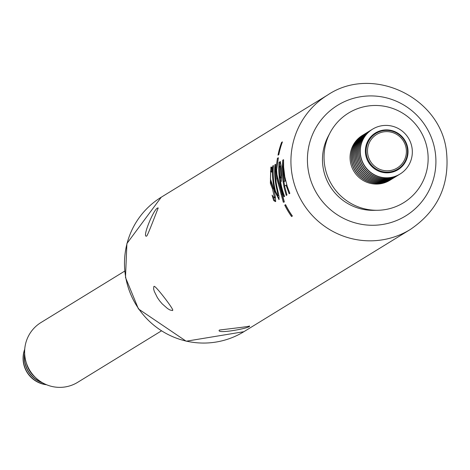 <?xml version="1.0" encoding="UTF-8"?>
<svg xmlns="http://www.w3.org/2000/svg" width="470" height="470" viewBox="0 0 470 470"><rect width="100%" height="100%" fill="white"/><g stroke="black" fill="none" stroke-linecap="round" stroke-linejoin="round"><path stroke-width="0.7" d="M161.357 330.927L77.679 382.322A35.08 34.563 -121.6 0 1 29.874 370.524A35.08 34.563 -121.6 0 1 40.966 322.543L124.644 271.149M33.358 375.272A26.308 25.921 -121.6 0 1 27.213 365.266M26.326 362.811A26.308 25.921 58.4 0 0 35.144 377.175M41.953 382.445A26.308 25.921 -121.6 0 1 24.775 361.207A26.308 25.921 -121.6 0 1 24.698 354.356M24.657 353.599A26.308 25.921 58.4 0 0 42.611 382.827M46.166 384.583A26.308 25.921 -121.6 0 1 23.5 361.994A26.308 25.921 -121.6 0 1 24.698 349.633M24.728 349.198A26.308 25.921 58.4 0 0 46.565 384.754M371.823 129.632A26.308 25.921 58.4 0 0 371.259 129.973A26.308 25.921 58.4 0 0 362.94 165.951A26.308 25.921 58.4 0 0 398.795 174.805A26.308 25.921 58.4 0 0 399.353 174.452M371.183 130.02A26.308 25.921 58.4 0 0 371.1 130.067A26.308 25.921 58.4 0 0 362.781 166.051A26.308 25.921 58.4 0 0 398.636 174.905A26.308 25.921 58.4 0 0 398.719 174.852M370.548 130.419A26.308 25.921 58.4 0 0 369.984 130.754A26.308 25.921 58.4 0 0 361.665 166.738A26.308 25.921 58.4 0 0 397.52 175.586A26.308 25.921 58.4 0 0 398.072 175.239M369.902 130.801A26.308 25.921 58.4 0 0 369.825 130.854A26.308 25.921 58.4 0 0 361.506 166.838A26.308 25.921 58.4 0 0 397.362 175.686A26.308 25.921 58.4 0 0 397.438 175.639M369.267 131.201A26.308 25.921 58.4 0 0 368.703 131.541A26.308 25.921 58.4 0 0 360.384 167.52A26.308 25.921 58.4 0 0 396.239 176.373A26.308 25.921 58.4 0 0 396.798 176.021M368.627 131.588A26.308 25.921 58.4 0 0 368.545 131.635A26.308 25.921 58.4 0 0 360.226 167.62A26.308 25.921 58.4 0 0 396.081 176.473A26.308 25.921 58.4 0 0 396.163 176.42M367.992 131.988A26.308 25.921 58.4 0 0 367.428 132.323A26.308 25.921 58.4 0 0 359.109 168.307A26.308 25.921 58.4 0 0 394.964 177.161A26.308 25.921 58.4 0 0 395.517 176.808M367.346 132.375A26.308 25.921 58.4 0 0 367.27 132.423A26.308 25.921 58.4 0 0 358.951 168.407A26.308 25.921 58.4 0 0 394.806 177.255A26.308 25.921 58.4 0 0 394.882 177.208M366.712 132.775A26.308 25.921 58.4 0 0 366.148 133.11A26.308 25.921 58.4 0 0 357.835 169.088A26.308 25.921 58.4 0 0 393.69 177.942A26.308 25.921 58.4 0 0 394.242 177.589M366.071 133.157A26.308 25.921 58.4 0 0 365.989 133.204A26.308 25.921 58.4 0 0 357.67 169.188A26.308 25.921 58.4 0 0 393.525 178.042A26.308 25.921 58.4 0 0 393.607 177.989M365.437 133.556A26.308 25.921 58.4 0 0 364.873 133.891A26.308 25.921 58.4 0 0 356.554 169.876A26.308 25.921 58.4 0 0 392.409 178.729A26.308 25.921 58.4 0 0 392.967 178.377M364.796 133.944A26.308 25.921 58.4 0 0 364.714 133.991A26.308 25.921 58.4 0 0 356.395 169.976A26.308 25.921 58.4 0 0 392.25 178.823A26.308 25.921 58.4 0 0 392.332 178.776M364.162 134.344A26.308 25.921 58.4 0 0 363.598 134.679A26.308 25.921 58.4 0 0 355.279 170.663A26.308 25.921 58.4 0 0 391.134 179.511A26.308 25.921 58.4 0 0 391.686 179.158M363.516 134.726A26.308 25.921 58.4 0 0 363.439 134.773A26.308 25.921 58.4 0 0 355.12 170.757A26.308 25.921 58.4 0 0 390.975 179.611A26.308 25.921 58.4 0 0 391.052 179.558M286.03 185.109L289.144 193.763L289.855 193.358L287.229 186.367L284.796 176.773L283.622 167.014L283.569 159.683L282.746 160.164L282.212 167.837L282.887 180.586L284.227 188.1L286.259 195.432L286.964 195.026L284.55 185.967L286.806 185.01M281.072 165.834L280.255 161.604L279.051 162.344A78.925 77.762 58.4 0 0 283.951 196.783L284.585 196.395A78.925 77.762 -121.6 0 1 280.637 182.002L281.207 181.649L281.571 176.244L281.072 165.834M270.685 171.057L271.713 172.184A78.925 77.785 -120.1 0 1 271.913 167.332L270.914 167.073L270.362 183.194A206.559 114.592 -1.4 0 0 272.389 188.458L274.404 197.277L273.969 197.782L272.089 195.132A78.925 77.785 59.9 0 0 273.775 200.614L275.49 201.618C275.884 198.322 274.791 192.571 272.212 184.375L270.467 179.076L270.685 171.057L271.736 170.792M272.794 165.904A78.925 77.762 58.4 0 0 274.75 191.178L278.998 199.591L279.027 196.301L277.547 189.463A78.925 77.762 -121.6 0 1 275.579 164.283L274.944 164.67A78.925 77.762 58.4 0 0 277 190.227L277.758 193.963L277.67 195.773L275.479 191.167A78.925 77.762 -121.6 0 1 273.428 165.534L272.794 165.904L273.405 165.828M284.75 205.149A78.925 77.762 58.4 0 0 291.57 216.535L292.393 216.03A78.925 77.762 -121.6 0 1 285.572 204.644L284.75 205.149L285.742 204.979M278.839 154.636A78.925 77.762 -121.6 0 1 282.423 141.881L281.601 142.392A78.925 77.762 58.4 0 0 278.017 155.141L278.839 154.636M283.322 202.27L284.285 201.712L278.24 179.534A153.567 100.985 -179.5 0 1 276.953 174.599L276.613 170.134L278.358 157.744L277.412 158.296L275.867 169.435L276.671 178.477A148.779 99.734 0.8 0 0 278.146 183.341L283.322 202.27M284.215 202.153L279.01 183.23A147.128 98.624 -179.2 0 1 277.535 178.377L276.671 178.477L277.535 178.377L276.801 173.765M219.367 330.081C220.354 329.793 250.61 326.544 249.435 325.969C252.355 327.725 216.647 334.429 219.214 330.222L219.367 330.081M172.525 310.57L169.805 309.924L167.496 308.514L162.191 303.855L159.647 300.865L157.409 297.663L154.33 291.476L153.62 288.98L153.866 286.424L154.207 286.353C155.782 285.872 173.524 308.925 172.754 310.218L172.525 310.57M157.926 207.987L158.237 207.963C158.261 207.423 147.398 236.639 146.587 236.099C141.693 238.084 154.295 207.523 157.926 207.987M427.612 151.117A52.617 51.841 58.4 0 0 384.954 106.361A52.617 51.841 58.4 0 0 330.034 132.846A52.617 51.841 58.4 0 0 377.592 210.278A52.617 51.841 58.4 0 0 427.612 151.117M362.881 135.125A26.308 25.921 58.4 0 0 353.998 171.444A26.308 25.921 58.4 0 0 390.411 179.945M330.034 132.846L328.207 136.312A50.302 49.562 58.4 0 0 373.668 210.337L377.592 210.278M278.246 158.184L277.412 158.296M282.27 142.304L281.601 142.392M292.305 216.083A78.044 76.898 -121.6 0 1 285.654 205.032M279.209 199.227L276.748 194.756M275.555 164.588L274.944 164.67M277.617 195.79L278.546 195.655L278.698 194.557M273.704 189.592L273.252 188.341A204.262 113.317 178.6 0 1 271.219 183.083L270.385 178.741M270.503 171.438L271.648 167.085M275.761 201.371L274.65 200.496L273.775 200.614M274.65 200.496A78.049 76.921 -120.1 0 1 273.669 197.512M274.321 197.735L275.103 197.729L275.191 195.972M279.703 166.221A78.044 76.898 -121.6 0 1 279.932 162.226L279.051 162.344M279.932 162.226L280.596 161.815M281.618 177.29L280.925 178.013L280.067 178.124L280.578 177.83L280.849 175.281L280.478 168.037L279.985 166.063L279.468 166.362A78.925 77.762 58.4 0 0 280.067 178.124M280.002 166.051L281.089 166.174M280.796 181.902A78.044 76.898 -121.6 0 1 280.238 178.101M285.684 180.885L283.768 181.608L284.92 180.938L282.916 166.098L283.768 181.608M285.672 180.838L284.92 180.938M284.65 185.909L283.904 181.59M283.14 166.069L283.528 160.928M283.557 160.059L282.746 160.164M283.569 166.01L282.916 166.098M372.457 129.232A26.308 25.921 58.4 0 0 372.375 129.285A26.308 25.921 58.4 0 0 364.056 165.264A26.308 25.921 58.4 0 0 399.911 174.117A26.308 25.921 58.4 0 0 399.994 174.07M412.067 148.22A26.308 25.921 58.4 0 0 372.54 129.185A26.308 25.921 58.4 0 0 364.221 165.17A26.308 25.921 58.4 0 0 400.076 174.018A26.308 25.921 58.4 0 0 412.067 148.22M407.343 148.585A20.944 20.633 -121.6 0 1 407.514 150.241A20.944 20.633 -121.6 0 1 388.96 172.049A20.944 20.633 -121.6 0 1 366.33 153.966A20.944 20.633 -121.6 0 1 375.183 133.874A20.944 20.633 -121.6 0 1 397.109 133.304A20.944 20.633 -121.6 0 1 407.343 148.585L407.079 147.104M406.197 148.685A19.664 19.376 58.4 0 0 374.925 135.654A19.664 19.376 58.4 0 0 379.707 169.294A19.664 19.376 58.4 0 0 406.197 148.685M327.702 94.975L161.263 197.2A78.925 77.762 58.4 0 0 136.306 305.147A78.925 77.762 58.4 0 0 243.877 331.703L410.316 229.478C437.729 210.912 449.79 185.039 446.5 151.851C441.072 97.484 372.687 64.66 327.702 94.975A78.925 77.762 58.4 0 0 302.745 202.922A78.925 77.762 58.4 0 0 410.316 229.478M435.261 152.257A64.942 63.985 58.4 0 0 331.961 109.222A64.942 63.985 58.4 0 0 347.771 220.312A64.942 63.985 58.4 0 0 435.261 152.257M279.01 183.23L278.146 183.341M276.636 169.329L275.867 169.435M282.129 194.204L281.254 194.322M275.455 191.084L274.75 191.178M277.705 190.133L277 190.227M271.219 183.083L270.362 183.194M273.252 188.341L272.389 188.458M281.436 177.713L280.578 177.83M281.518 175.192L280.849 175.281M281.166 167.949L280.478 168.037M280.854 165.945L280.055 166.051M407.819 148.59A21.561 21.244 58.4 0 0 373.521 134.303A21.561 21.244 58.4 0 0 378.773 171.186A21.561 21.244 58.4 0 0 407.819 148.59M161.263 197.2L126.9 243.53L125.496 277.459L138.45 308.943L186.179 341.22L243.877 331.703M275.05 197.747L274.175 197.864"/></g></svg>

